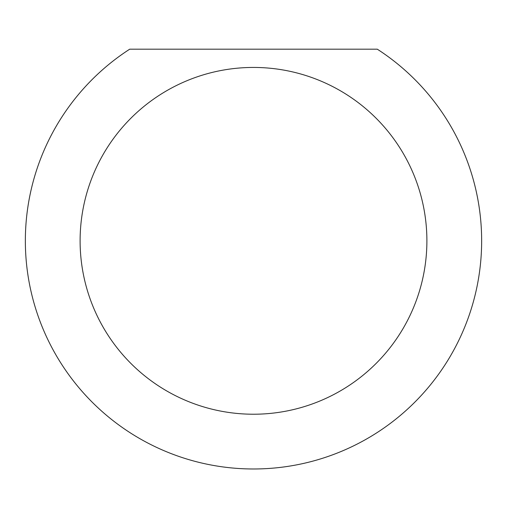 <?xml version="1.0" encoding="UTF-8"?>
<svg xmlns="http://www.w3.org/2000/svg" width="507" height="507" viewBox="0 0 507 507"><rect width="100%" height="100%" fill="white"/><g stroke="black" fill="none" stroke-linecap="round" stroke-linejoin="round"><path stroke-width="0.76" d="M426.894 240.831A173.394 173.394 0 0 0 253.5 67.437A173.394 173.394 0 0 0 80.106 240.831A173.394 173.394 0 0 0 253.5 414.225A173.394 173.394 0 0 0 426.894 240.831M377.29 49.185A228.15 228.15 0 0 1 253.5 468.981A228.15 228.15 0 0 1 129.71 49.185L377.29 49.185"/></g></svg>
